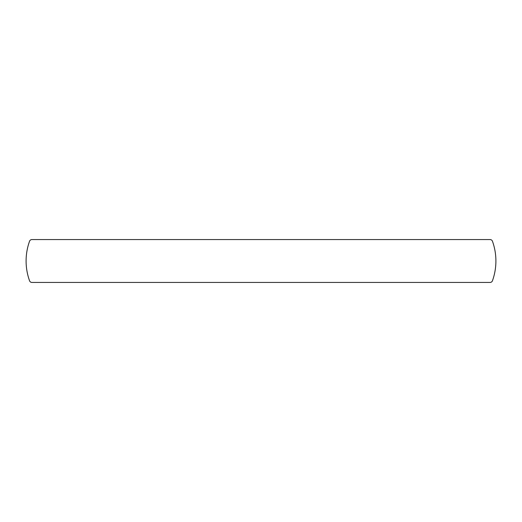 <?xml version="1.0" encoding="UTF-8"?>
<svg xmlns="http://www.w3.org/2000/svg" width="522" height="522" viewBox="0 0 522 522"><rect width="100%" height="100%" fill="white"/><g stroke="black" fill="none" stroke-linecap="round" stroke-linejoin="round"><path stroke-width="0.78" d="M29.552 241.229A2.525 2.525 0 0 1 31.927 239.559L490.073 239.559A2.525 2.525 0 0 1 492.448 241.229A58.334 58.334 0 0 1 492.448 280.771A2.525 2.525 0 0 1 490.073 282.441L31.927 282.441A2.525 2.525 0 0 1 29.552 280.771A58.334 58.334 0 0 1 29.552 241.229"/></g></svg>
